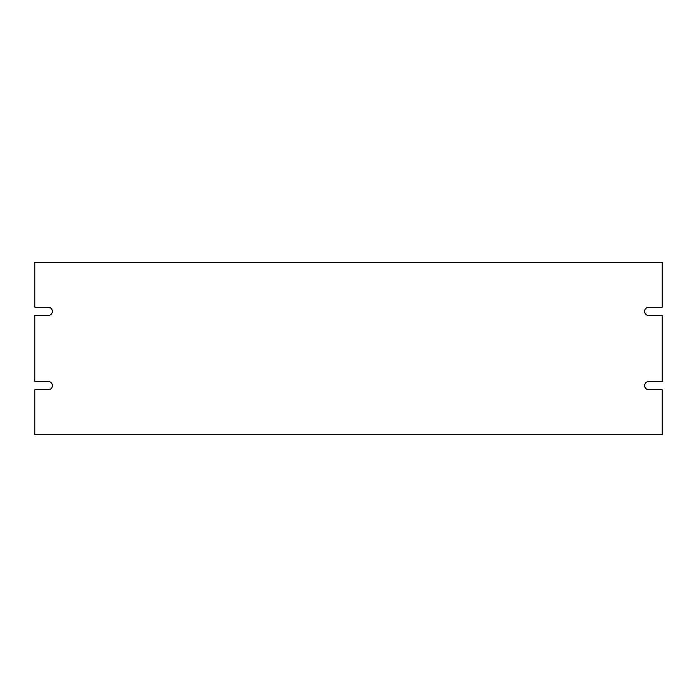 <?xml version="1.0" encoding="UTF-8"?>
<svg xmlns="http://www.w3.org/2000/svg" width="697" height="697" viewBox="0 0 697 697"><rect width="100%" height="100%" fill="white"/><g stroke="black" fill="none" stroke-linecap="round" stroke-linejoin="round"><path stroke-width="1.05" d="M648.741 389.771L662.15 389.771L662.15 434.64L34.85 434.64L34.85 389.771L48.259 389.771A4.13 4.13 0 0 0 52.38 385.641A4.13 4.13 0 0 0 48.259 381.512L34.85 381.512L34.85 315.488L48.259 315.488A4.13 4.13 0 0 0 52.38 311.359A4.13 4.13 0 0 0 48.259 307.229L34.85 307.229L34.85 262.36L662.15 262.36L662.15 307.229L648.741 307.229A4.13 4.13 0 0 0 644.62 311.359A4.13 4.13 0 0 0 648.741 315.488L662.15 315.488L662.15 381.512L648.741 381.512A4.13 4.13 0 0 0 644.62 385.641A4.13 4.13 0 0 0 648.741 389.771"/></g></svg>
